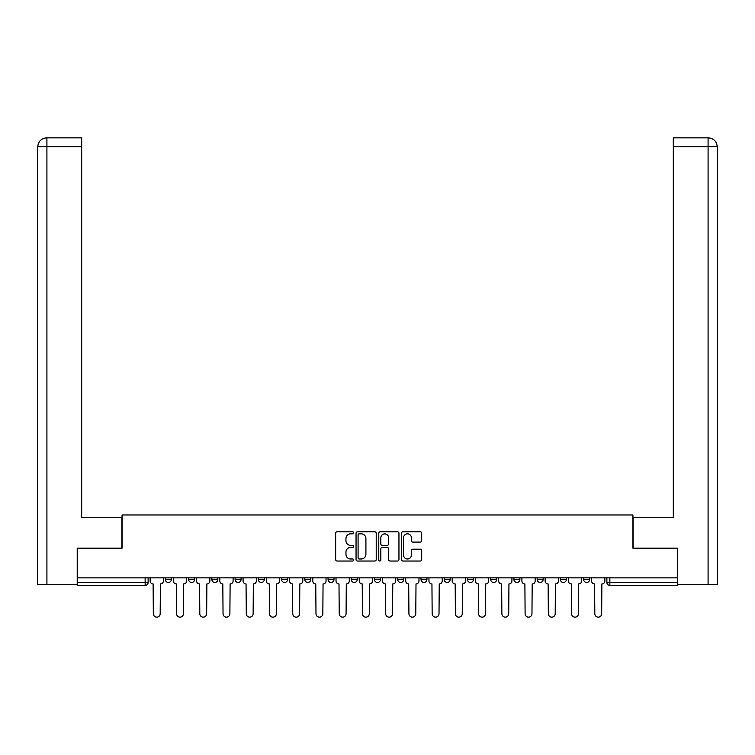 <?xml version="1.0" encoding="UTF-8"?>
<svg xmlns="http://www.w3.org/2000/svg" width="755" height="755" viewBox="0 0 755 755"><rect width="100%" height="100%" fill="white"/><g stroke="black" fill="none" stroke-linecap="round" stroke-linejoin="round"><path stroke-width="1.13" d="M353.67 532.813A1.019 1.019 0 0 0 352.642 531.784L337.107 531.784A1.463 1.463 0 0 0 335.654 533.247L335.654 559.568A1.463 1.463 0 0 0 337.107 561.031L352.642 561.031A1.019 1.019 0 0 0 353.67 560.002A1.019 1.019 0 0 0 352.642 558.983L350.631 558.983A4.681 4.681 0 0 1 345.96 554.302L345.96 552.113A4.681 4.681 0 0 1 350.631 547.432L352.642 547.432A1.019 1.019 0 0 0 353.67 546.403A1.019 1.019 0 0 0 352.642 545.384L350.631 545.384A4.681 4.681 0 0 1 345.96 540.703L345.96 538.513A4.681 4.681 0 0 1 350.631 533.832L352.642 533.832A1.019 1.019 0 0 0 353.67 532.813M420.997 577.839L420.997 579.472L426.952 579.472A2.982 2.982 0 0 1 423.97 582.454A2.982 2.982 0 0 1 420.997 579.472L420.997 577.839M351.283 577.839L351.283 579.472L357.247 579.472A2.982 2.982 0 0 1 354.265 582.454A2.982 2.982 0 0 1 351.283 579.472L351.283 577.839M304.812 577.839L304.812 579.472L310.767 579.472A2.982 2.982 0 0 1 307.795 582.454A2.982 2.982 0 0 1 304.812 579.472L304.812 577.839M281.577 577.839L281.577 579.472L287.532 579.472A2.982 2.982 0 0 1 284.559 582.454A2.982 2.982 0 0 1 281.577 579.472L281.577 577.839M235.107 577.839L235.107 579.472L241.062 579.472A2.982 2.982 0 0 1 238.089 582.454A2.982 2.982 0 0 1 235.107 579.472L235.107 577.839M420.224 542.09A1.463 1.463 0 0 0 421.686 540.627L421.686 533.247A1.463 1.463 0 0 0 420.224 531.784L402.972 531.784A1.463 1.463 0 0 0 401.518 533.247L401.518 559.568A1.463 1.463 0 0 0 402.972 561.031L420.224 561.031A1.463 1.463 0 0 0 421.686 559.568L421.686 550.65A1.463 1.463 0 0 0 420.224 549.187L412.843 549.187A1.463 1.463 0 0 0 411.381 550.65L411.381 555.067A3.907 3.907 0 0 1 407.474 558.983A3.907 3.907 0 0 1 403.557 555.067L403.557 537.749A3.907 3.907 0 0 1 407.474 533.832A3.907 3.907 0 0 1 411.381 537.749L411.381 540.627A1.463 1.463 0 0 0 412.843 542.09L420.224 542.09M46.914 584.691L37.75 584.691L37.75 146.781C38.288 141.355 41.261 138.373 46.678 137.844L81.691 137.844L81.691 146.781L46.914 146.781L46.914 584.691L77.218 584.691L77.218 548.196L122.055 548.196L122.055 514.976L632.945 514.976L632.945 548.196L677.329 548.196L677.329 577.839L77.671 577.839L77.671 582.454L148.122 582.454L148.122 577.839L148.122 582.454A2.982 2.982 0 0 1 145.139 585.427L77.671 585.427L77.671 582.454M77.671 548.196L77.671 577.839M376.216 533.247A1.463 1.463 0 0 0 374.763 531.784L357.511 531.784A1.463 1.463 0 0 0 356.049 533.247L356.049 559.568A1.463 1.463 0 0 0 357.511 561.031L374.763 561.031A1.463 1.463 0 0 0 376.216 559.568L376.216 533.247M380.237 531.784L397.489 531.784A1.463 1.463 0 0 1 398.951 533.247L398.951 559.568A1.463 1.463 0 0 1 397.489 561.031L390.108 561.031A1.463 1.463 0 0 1 388.646 559.568L388.646 548.894A1.463 1.463 0 0 0 387.183 547.432L382.285 547.432A1.463 1.463 0 0 0 380.822 548.894L380.822 560.002A1.019 1.019 0 0 1 379.803 561.031A1.019 1.019 0 0 1 378.784 560.002L378.784 533.247A1.463 1.463 0 0 1 380.237 531.784M606.878 577.839L606.878 582.454L677.329 582.454L677.329 585.427L609.861 585.427A2.982 2.982 0 0 1 606.878 582.454M677.329 577.839L677.329 582.454M589.598 579.472L589.598 577.839L589.598 579.472A2.982 2.982 0 0 1 586.626 582.454A2.982 2.982 0 0 1 583.643 579.472L589.598 579.472A2.982 2.982 0 0 1 586.626 582.454M583.643 577.839L583.643 579.472M566.363 577.839L566.363 579.472A2.982 2.982 0 0 1 563.39 582.454A2.982 2.982 0 0 1 560.408 579.472L566.363 579.472A2.982 2.982 0 0 1 563.39 582.454M560.408 577.839L560.408 579.472M543.128 577.839L543.128 579.472A2.982 2.982 0 0 1 540.155 582.454A2.982 2.982 0 0 1 537.173 579.472L543.128 579.472M537.173 577.839L537.173 579.472M519.893 577.839L519.893 579.472A2.982 2.982 0 0 1 516.911 582.454A2.982 2.982 0 0 1 513.938 579.472L519.893 579.472M513.938 577.839L513.938 579.472M496.658 577.839L496.658 579.472A2.982 2.982 0 0 1 493.676 582.454A2.982 2.982 0 0 1 490.703 579.472L496.658 579.472M490.703 577.839L490.703 579.472M473.423 577.839L473.423 579.472A2.982 2.982 0 0 1 470.44 582.454A2.982 2.982 0 0 1 467.468 579.472A2.982 2.982 0 0 0 470.44 582.454M467.468 577.839L467.468 579.472L473.423 579.472M450.188 577.839L450.188 579.472A2.982 2.982 0 0 1 447.205 582.454A2.982 2.982 0 0 1 444.233 579.472A2.982 2.982 0 0 0 447.205 582.454M444.233 577.839L444.233 579.472L450.188 579.472M426.952 577.839L426.952 579.472A2.982 2.982 0 0 1 423.97 582.454M403.717 577.839L403.717 579.472A2.982 2.982 0 0 1 400.735 582.454A2.982 2.982 0 0 1 397.753 579.472L403.717 579.472M397.753 577.839L397.753 579.472M380.482 577.839L380.482 579.472A2.982 2.982 0 0 1 377.5 582.454A2.982 2.982 0 0 1 374.518 579.472L380.482 579.472L380.482 577.839M374.518 577.839L374.518 579.472M357.247 577.839L357.247 579.472M334.003 577.839L334.003 579.472A2.982 2.982 0 0 1 331.03 582.454A2.982 2.982 0 0 1 328.048 579.472L334.003 579.472L334.003 577.839M328.048 577.839L328.048 579.472M310.767 577.839L310.767 579.472L310.767 577.839M287.532 579.472L287.532 577.839L287.532 579.472A2.982 2.982 0 0 1 284.559 582.454M264.297 577.839L264.297 579.472A2.982 2.982 0 0 1 261.324 582.454A2.982 2.982 0 0 1 258.342 579.472A2.982 2.982 0 0 0 261.324 582.454A2.982 2.982 0 0 0 264.297 579.472L264.297 577.839M258.342 577.839L258.342 579.472L264.297 579.472M241.062 577.839L241.062 579.472M217.827 577.839L217.827 579.472A2.982 2.982 0 0 1 214.845 582.454A2.982 2.982 0 0 1 211.872 579.472A2.982 2.982 0 0 0 214.845 582.454A2.982 2.982 0 0 0 217.827 579.472L211.872 579.472L211.872 577.839M188.637 577.839L188.637 579.472L194.592 579.472L194.592 577.839L194.592 579.472A2.982 2.982 0 0 1 191.61 582.454A2.982 2.982 0 0 1 188.637 579.472A2.982 2.982 0 0 0 191.61 582.454M165.402 577.839L165.402 579.472L171.357 579.472L171.357 577.839L171.357 579.472A2.982 2.982 0 0 1 168.374 582.454A2.982 2.982 0 0 1 165.402 579.472A2.982 2.982 0 0 0 168.374 582.454M145.139 577.839L145.139 585.427A2.982 2.982 0 0 0 148.122 582.454M359.116 533.832A1.019 1.019 0 0 0 358.087 534.861L358.087 557.954A1.019 1.019 0 0 0 359.116 558.983L361.239 558.983A4.681 4.681 0 0 0 365.911 554.302L365.911 538.513A4.681 4.681 0 0 0 361.239 533.832L359.116 533.832M388.646 537.815A3.907 3.907 0 0 0 384.739 533.908A3.907 3.907 0 0 0 380.822 537.815L380.822 543.921A1.463 1.463 0 0 0 382.285 545.384L387.183 545.384A1.463 1.463 0 0 0 388.646 543.921L388.646 537.815M150.132 577.839L150.132 580.963A2.982 2.982 0 0 0 153.114 583.945L153.331 613.73A3.426 3.426 0 0 0 156.757 617.156A3.426 3.426 0 0 0 160.183 613.73L160.409 583.945A2.982 2.982 0 0 0 163.391 580.963L163.391 577.839M173.367 577.839L173.367 580.963A2.982 2.982 0 0 0 176.349 583.945L176.566 613.73A3.426 3.426 0 0 0 179.992 617.156A3.426 3.426 0 0 0 183.418 613.73L183.644 583.945A2.982 2.982 0 0 0 186.627 580.963L186.627 577.839M196.602 577.839L196.602 580.963A2.982 2.982 0 0 0 199.584 583.945L199.801 613.73A3.426 3.426 0 0 0 203.227 617.156A3.426 3.426 0 0 0 206.653 613.73L206.879 583.945A2.982 2.982 0 0 0 209.862 580.963L209.862 577.839M121.904 548.196L121.904 517.656L81.691 517.656L81.691 146.781M46.687 137.844C41.251 138.382 38.269 141.355 37.75 146.781L37.75 495.318L37.75 146.781L46.914 146.781L46.914 137.844L81.691 137.844M633.096 548.196L633.096 517.656L673.309 517.656L673.309 137.844L708.303 137.844L673.309 137.844M717.25 495.318L717.25 146.781L717.25 584.691L677.782 584.691L677.329 548.196M708.313 137.844L706.076 137.844L708.313 137.844C713.739 138.373 716.712 141.355 717.25 146.781L673.309 146.781M219.837 577.839L219.837 580.963A2.982 2.982 0 0 0 222.819 583.945L223.036 613.73A3.426 3.426 0 0 0 226.462 617.156A3.426 3.426 0 0 0 229.888 613.73L230.115 583.945A2.982 2.982 0 0 0 233.097 580.963L233.097 577.839M243.072 577.839L243.072 580.963A2.982 2.982 0 0 0 246.055 583.945L246.281 613.73A3.426 3.426 0 0 0 249.707 617.156A3.426 3.426 0 0 0 253.133 613.73L253.35 583.945A2.982 2.982 0 0 0 256.332 580.963L256.332 577.839M266.307 577.839L266.307 580.963A2.982 2.982 0 0 0 269.29 583.945L269.516 613.73A3.426 3.426 0 0 0 272.942 617.156A3.426 3.426 0 0 0 276.368 613.73L276.585 583.945A2.982 2.982 0 0 0 279.567 580.963L279.567 577.839M289.543 577.839L289.543 580.963A2.982 2.982 0 0 0 292.525 583.945L292.751 613.73A3.426 3.426 0 0 0 296.177 617.156A3.426 3.426 0 0 0 299.603 613.73L299.82 583.945A2.982 2.982 0 0 0 302.802 580.963L302.802 577.839M312.778 577.839L312.778 580.963A2.982 2.982 0 0 0 315.76 583.945L315.986 613.73A3.426 3.426 0 0 0 319.412 617.156A3.426 3.426 0 0 0 322.838 613.73L323.055 583.945A2.982 2.982 0 0 0 326.037 580.963L326.037 577.839M336.022 577.839L336.022 580.963A2.982 2.982 0 0 0 338.995 583.945L339.221 613.73A3.426 3.426 0 0 0 342.647 617.156A3.426 3.426 0 0 0 346.073 613.73L346.3 583.945A2.982 2.982 0 0 0 349.272 580.963L349.272 577.839M359.257 577.839L359.257 580.963A2.982 2.982 0 0 0 362.23 583.945L362.457 613.73A3.426 3.426 0 0 0 365.882 617.156A3.426 3.426 0 0 0 369.308 613.73L369.535 583.945A2.982 2.982 0 0 0 372.508 580.963L372.508 577.839M382.492 577.839L382.492 580.963A2.982 2.982 0 0 0 385.465 583.945L385.692 613.73A3.426 3.426 0 0 0 389.118 617.156A3.426 3.426 0 0 0 392.543 613.73L392.77 583.945A2.982 2.982 0 0 0 395.743 580.963L395.743 577.839M405.728 577.839L405.728 580.963A2.982 2.982 0 0 0 408.7 583.945L408.927 613.73A3.426 3.426 0 0 0 412.353 617.156A3.426 3.426 0 0 0 415.779 613.73L416.005 583.945A2.982 2.982 0 0 0 418.978 580.963L418.978 577.839M428.963 577.839L428.963 580.963A2.982 2.982 0 0 0 431.945 583.945L432.162 613.73A3.426 3.426 0 0 0 435.588 617.156A3.426 3.426 0 0 0 439.014 613.73L439.24 583.945A2.982 2.982 0 0 0 442.222 580.963L442.222 577.839M452.198 577.839L452.198 580.963A2.982 2.982 0 0 0 455.18 583.945L455.397 613.73A3.426 3.426 0 0 0 458.823 617.156A3.426 3.426 0 0 0 462.249 613.73L462.475 583.945A2.982 2.982 0 0 0 465.457 580.963L465.457 577.839M475.433 577.839L475.433 580.963A2.982 2.982 0 0 0 478.415 583.945L478.632 613.73A3.426 3.426 0 0 0 482.058 617.156A3.426 3.426 0 0 0 485.484 613.73L485.71 583.945A2.982 2.982 0 0 0 488.693 580.963L488.693 577.839M498.668 577.839L498.668 580.963A2.982 2.982 0 0 0 501.65 583.945L501.867 613.73A3.426 3.426 0 0 0 505.293 617.156A3.426 3.426 0 0 0 508.719 613.73L508.945 583.945A2.982 2.982 0 0 0 511.928 580.963L511.928 577.839M521.903 577.839L521.903 580.963A2.982 2.982 0 0 0 524.885 583.945L525.112 613.73A3.426 3.426 0 0 0 528.538 617.156A3.426 3.426 0 0 0 531.964 613.73L532.181 583.945A2.982 2.982 0 0 0 535.163 580.963L535.163 577.839M545.138 577.839L545.138 580.963A2.982 2.982 0 0 0 548.121 583.945L548.347 613.73A3.426 3.426 0 0 0 551.773 617.156A3.426 3.426 0 0 0 555.199 613.73L555.416 583.945A2.982 2.982 0 0 0 558.398 580.963L558.398 577.839M568.373 577.839L568.373 580.963A2.982 2.982 0 0 0 571.356 583.945L571.582 613.73A3.426 3.426 0 0 0 575.008 617.156A3.426 3.426 0 0 0 578.434 613.73L578.651 583.945A2.982 2.982 0 0 0 581.633 580.963L581.633 577.839M591.609 577.839L591.609 580.963A2.982 2.982 0 0 0 594.591 583.945L594.817 613.73A3.426 3.426 0 0 0 598.243 617.156A3.426 3.426 0 0 0 601.669 613.73L601.886 583.945A2.982 2.982 0 0 0 604.868 580.963L604.868 577.839M609.861 577.839L609.861 585.427M37.75 146.781L37.75 495.318M708.086 584.691L708.086 137.844"/></g></svg>

